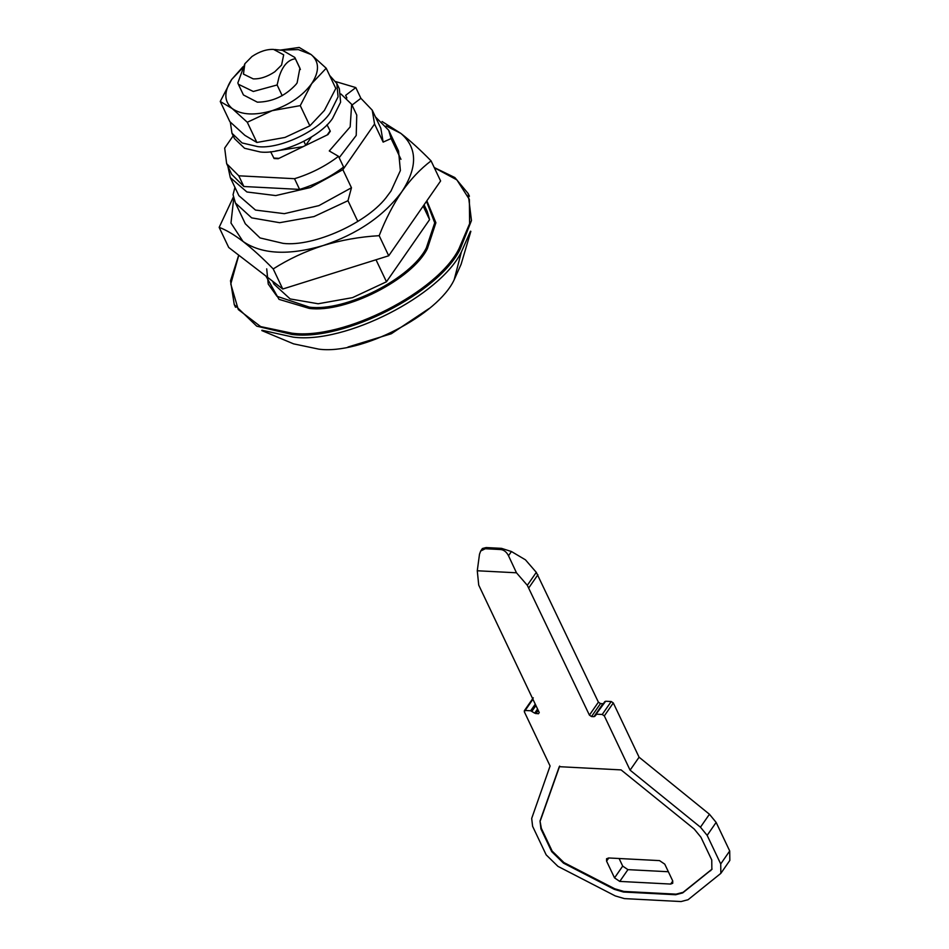 <?xml version="1.0" encoding="UTF-8"?>
<svg xmlns="http://www.w3.org/2000/svg" width="949" height="949" viewBox="0 0 949 949"><rect width="100%" height="100%" fill="white"/><g stroke="black" fill="none" stroke-linecap="round" stroke-linejoin="round"><path stroke-width="1.42" d="M230.334 122.172L231.971 133.251L242.054 142.931L257.831 146.632C278.935 149.301 317.464 131.733 329.955 113.145L338.069 96.822L336.812 83.465L329.635 75.446M231.971 133.251L234.51 138.613L244.593 148.281L260.382 151.994C281.485 154.663 320.015 137.095 332.506 118.506L340.62 102.172L339.362 88.826L336.812 83.465M295.317 58.743C287.986 59.775 282.553 65.884 279.018 77.083L277.12 84.971L253.312 91.484L238.353 84.247L243.442 94.959L257.369 102.172C272.351 101.934 285.21 96.051 295.922 84.497L297.12 82.883L299.896 68.15L294.807 57.438L300.406 69.467M280.121 50.095L299.184 47.45L311.13 54.544L326.207 68.233L311.675 83.642L300.252 105.624L272.209 110.653L247.286 122.255L232.208 108.566C223.917 101.424 223.739 91.721 231.663 79.479L220.251 101.472L232.208 108.566C241.568 114.995 254.901 115.683 272.209 110.653C289.504 104.829 302.66 95.825 311.675 83.642C319.599 71.4 319.422 61.697 311.13 54.544L298.306 49.585L280.524 50.143M243.051 67.462L231.663 79.479L242.991 66.75M220.251 101.472L229.86 121.686L244.925 135.375L256.882 142.469L284.937 137.451L309.86 125.849L324.392 110.44L335.804 88.447L326.207 68.233M300.252 105.624L309.86 125.849M247.286 122.255L256.882 142.469M227.843 166.194L230.287 177.57L238.875 195.66L255.495 210.073L284.344 213.667L318.923 205.625L351.462 187.772L347.975 200.702L314.012 216.574L279.67 222.695L251.663 217.867L235.447 203.027L245.317 223.798L260.05 237.938L283.122 243.371C313.526 247.143 368.959 222.327 387.773 195.387L391.024 191.01L400.383 170.547L398.556 151.033L388.687 130.262L391.083 138.566L383.147 142.113L380.822 128.257L372.233 110.167L360.893 98.305L352.02 105.078M233.418 196.953L219.16 227.369C225.945 229.848 233.893 234.545 243.003 241.437L230.975 223.027L233.739 198.294M382.091 121.531L400.858 133.394C410.146 140.642 420.217 149.8 431.071 160.879C420.526 168.839 410.81 179.064 401.937 191.579C393.135 204.604 385.543 219.302 379.173 235.672C359.896 236.799 341.177 240.109 323.016 245.601C305.056 251.438 288.46 259.207 273.217 268.923C262.387 257.879 252.315 248.709 243.003 241.437C261.722 254.285 288.389 255.672 323.016 245.601C357.595 233.952 383.906 215.945 401.937 191.579C417.809 167.095 417.441 147.7 400.858 133.394L386.101 125.932M431.071 160.879L440.609 180.974L388.71 255.779L379.173 235.672M273.217 268.923L282.755 289.018L388.71 255.779M219.16 227.369L228.709 247.464L282.755 289.018M273.609 49.419C266.776 49.111 259.563 51.471 251.983 56.501L244.866 63.725L243.442 74.105L253.181 78.862C260.014 79.17 267.227 76.81 274.807 71.78L281.58 65.078L283.68 54.828L273.609 49.419M274.795 49.514L282.529 50.356L294.807 57.438M244.854 63.725L237.843 82.931L238.353 84.247M275.744 150.974L303.099 146.644L305.744 145.28L303.894 141.365M277.12 84.971L282.209 95.695M311.45 137.047L305.744 145.28M330.086 130.796L327.002 124.746L330.311 131.235L327.998 134.568L278.199 158.732L274.083 158.519L270.607 151.686L273.858 158.068L279.006 158.341L327.191 134.96L330.11 130.867M235.447 203.027L233.051 194.735L234.937 187.38M375.413 116.881L388.687 130.262M346.871 97.961L345.638 95.351L355.804 87.581L335.792 81.614M355.804 87.581L360.893 98.305M351.462 187.772L342.874 169.681L374.558 124.022L372.233 110.167M230.287 177.57L246.906 191.983L275.744 195.577L310.335 187.546L342.874 169.681M374.558 124.022L383.147 142.113M376.006 259.765L386.468 281.782L429.589 219.634L427.18 211.342L424.084 204.794M347.975 200.702L357.832 221.473M391.083 138.566L400.952 159.325M423.171 206.123L429.589 219.634M272.565 281.177L273.953 284.107L290.157 298.935L318.164 303.763L352.506 297.642L386.468 281.782M426.504 201.318L434.725 222.849L426.326 247.903C411.593 278.14 345.626 312.031 309.338 307.132L276.93 296.266L268.235 284.059L266.705 268.852M426.86 200.797L435.888 222.754L427.406 248.567C412.518 279.113 345.887 313.348 309.244 308.401L279.03 299.362L265.922 276.076M434.322 167.724L456.884 179.883L469.364 199.456L469.613 223.667L459.008 248.638C437.987 291.817 343.835 340.181 292.043 333.194L260.667 326.598L238.282 309.552L230.773 284.012L238.78 255.21M434.239 167.534L454.856 177.558L468.154 193.525L471.463 220.559L460.087 249.314C438.913 292.79 344.096 341.486 291.96 334.451L256.752 326.171L234.261 304.593L230.512 280.809L238.709 255.162M470.479 231.212L461.356 251.995C440.182 295.459 345.377 344.167 293.229 337.132L261.96 330.24M470.858 231.331L461.107 264.285L454.168 279.777C437.987 314.843 361.189 354.879 318.817 349.149L293.538 343.846L261.817 330.572M454.168 279.777L461.356 251.995M429.15 308.496L391.308 333.751L347.998 347.026M480.692 551.013L482.424 548.51L486.125 547.561L501.523 548.356L511.44 551.523L525.461 559.839L536.304 572.354L527.312 585.308L516.47 572.793L477.276 570.764L479.494 554.24L480.692 551.013L485.307 548.736L500.704 549.542C503.978 549.922 506.576 551.986 508.51 555.746L516.47 572.793M536.304 572.354L598.392 702.165L589.412 715.119L527.312 585.308M598.392 702.165L600.492 703.577L591.5 716.542L589.412 715.119M600.492 703.577L602.947 703.707L593.955 716.661L591.5 716.542M602.947 703.707L603.813 703.339M593.955 716.661L594.821 716.293L593.955 716.661M537.561 709.022L534.678 713.174L530.681 710.765L525.129 710.481L524.311 711.738L550.088 766.009L531.689 818.429L532.603 826.294L546.173 854.871L557.941 866.354L615.296 895.939L624.43 898.608L681.085 901.55L688.084 899.723L720.849 873.365L729.84 860.411L729.71 850.98L716.139 822.403L709.437 814.242L639.08 757.207L630.089 770.161L604.323 715.902L602.224 714.478L596.672 714.194L594.821 716.293M639.08 757.207L613.303 702.936L611.215 701.525L605.664 701.24L595.818 714.561L604.81 701.608M720.849 873.365L720.718 863.946L707.159 835.369L700.457 827.196L630.089 770.161M532.923 699.247L524.311 711.738M534.678 713.174L538.403 713.778L539.246 712.569M477.276 570.764L478.723 585.094L539.222 712.509M540.028 821.039L540.942 828.916L551.737 851.668L563.516 863.151L614.323 889.355L623.457 892.024L675.7 894.741L682.699 892.902L711.869 869.403L711.75 859.972L700.943 837.232L694.217 829.046L621.097 769.9L559.269 766.685L540.028 821.039L541.345 828.335L552.152 851.075L563.92 862.558L614.727 888.762L623.861 891.431L676.103 894.148L683.114 892.321L712.07 869.106M559.673 766.092L540.444 820.446M619.104 858.513L622.698 866.105L627.93 869.64L668.369 871.74M606.577 861.134L614.537 877.884L619.756 881.419L670.67 884.065L672.746 883.258L672.711 880.897L664.763 864.148L659.531 860.613L608.629 857.967L606.541 858.774L606.577 861.134L608.772 857.979M233.193 135.814L224.676 148.08L226.657 163.691L238.768 175.802L294.51 178.697L299.599 189.409C315.744 184.474 330.406 177.024 343.597 167.06L338.508 156.336L329.267 150.962L350.169 126.893L351.664 104.331L340.928 93.975M294.51 178.697C310.655 173.762 325.317 166.312 338.508 156.336M238.768 175.802L243.857 186.514L299.599 189.409M226.657 163.691L231.746 174.414L243.857 186.514M339.173 157.736L356.219 135.446L356.753 115.054L351.664 104.331M537.893 574.75L528.901 587.704M611.215 701.525L602.224 714.478M613.303 702.936L604.323 715.902M709.437 814.242L700.457 827.196M716.139 822.403L707.159 835.369M729.71 850.98L720.718 863.946M535.26 704.17L530.681 710.765M535.912 705.534L531.95 711.24M538.213 710.386L535.948 713.648M486.125 547.561L485.307 548.736M501.523 548.356L500.704 549.542M511.44 551.523L508.51 555.746M710.967 870.197L710.564 870.791M676.103 894.148L675.7 894.741M623.861 891.431L623.457 892.024M614.727 888.762L614.323 889.355M563.92 862.558L563.516 863.151M552.152 851.075L551.737 851.668M670.67 884.065L672.77 881.028M619.756 881.419L627.93 869.64M614.537 877.884L622.698 866.105M468.154 193.525L469.423 196.206M234.261 304.593L235.53 307.274M595.842 714.514L604.833 701.56M524.299 710.801L533.291 697.847"/></g></svg>
